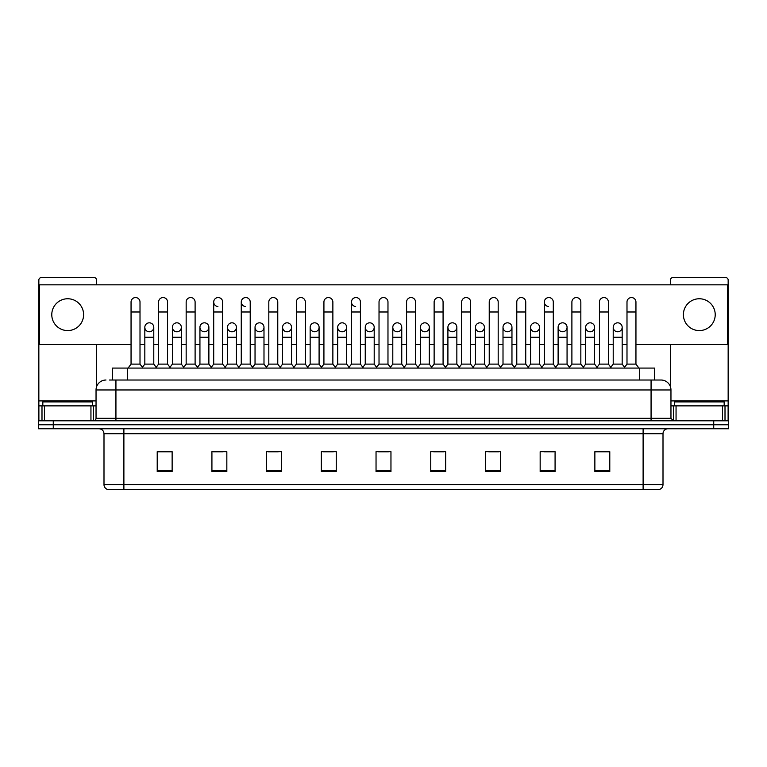 <?xml version="1.0" encoding="UTF-8"?>
<svg xmlns="http://www.w3.org/2000/svg" width="767" height="767" viewBox="0 0 767 767"><rect width="100%" height="100%" fill="white"/><g stroke="black" fill="none" stroke-linecap="round" stroke-linejoin="round"><path stroke-width="1.15" d="M112.461 380.02L112.461 368.083L654.539 368.083L654.539 380.02M643.11 489.432L643.11 484.658L663.004 484.658C662.861 487.045 661.672 488.637 659.419 489.432L107.831 489.432M663.004 484.658L663.004 433.729A4.976 4.976 0 0 1 667.971 428.753M107.581 489.432A4.976 4.976 0 0 1 103.996 484.658L103.996 433.729C103.708 430.709 102.049 429.05 99.029 428.753M53.268 420.795L728.65 420.795L728.65 424.774L38.35 424.774L38.35 428.753L53.268 428.753L53.268 424.774L38.35 424.774L38.35 420.795L53.268 420.795L53.268 424.774L728.65 424.774L728.65 428.753L53.268 428.753M609.784 471.58L609.784 451.686L594.866 451.686L594.866 471.58L609.784 471.58M555.078 471.58L555.078 451.686L540.16 451.686L540.16 471.58L555.078 471.58M500.372 471.58L500.372 451.686L485.453 451.686L485.453 471.58L500.372 471.58M445.665 471.58L445.665 451.686L430.747 451.686L430.747 471.58L445.665 471.58M172.134 471.58L172.134 451.686L157.216 451.686L157.216 471.58L172.134 471.58M226.84 471.58L226.84 451.686L211.922 451.686L211.922 471.58L226.84 471.58M281.547 471.58L281.547 451.686L266.628 451.686L266.628 471.58L281.547 471.58M336.253 471.58L336.253 451.686L321.335 451.686L321.335 471.58L336.253 471.58M390.959 471.58L390.959 451.686L376.041 451.686L376.041 471.58L390.959 471.58M488.732 451.782L498.684 451.782M543.841 451.782L553.784 451.782M594.866 451.782L608.893 451.782M598.941 451.782L595.115 451.782M323.425 451.782L333.367 451.782M268.316 451.782L278.268 451.782M213.216 451.782L223.159 451.782M171.885 451.782L168.059 451.782M158.107 451.782L172.134 451.782M433.633 451.782L443.575 451.782M378.524 451.782L388.476 451.782M109.7 380.02L657.53 380.02M109.47 380.02L115.932 380.02L115.932 389.962L96.038 389.962L96.038 418.312A2.483 2.483 0 0 1 93.555 420.795M105.99 380.02A9.942 9.942 0 0 0 96.038 389.962M661.01 380.02A9.942 9.942 0 0 1 670.962 389.962L651.068 389.962L651.068 380.02L660.857 380.02M670.962 389.962L670.962 418.312L673.445 420.795M131.052 311.987L140.006 311.987L140.006 364.104L131.052 364.104L131.052 302.035A4.477 4.477 0 0 1 135.807 297.567A4.477 4.477 0 0 1 140.006 302.035A4.477 4.477 0 0 0 135.807 297.567M131.052 364.104L128.07 368.083M140.006 364.104L142.988 368.083M149.306 322.821A4.477 4.477 0 0 0 144.829 327.164A4.477 4.477 0 0 0 149.028 331.766A4.477 4.477 0 0 1 144.829 327.298A4.477 4.477 0 0 1 149.584 322.83A4.477 4.477 0 0 1 153.784 327.298L153.784 337.25L144.829 337.25L144.829 327.298M153.784 337.25L153.784 364.104L144.829 364.104L144.829 337.25M144.829 364.104L142.413 367.316M153.784 364.104L156.19 367.316M158.606 311.987L167.561 311.987L167.561 364.104L158.606 364.104L158.606 302.035A4.477 4.477 0 0 1 163.361 297.567A4.477 4.477 0 0 1 167.561 302.035A4.477 4.477 0 0 0 163.361 297.567M158.606 364.104L155.624 368.083M167.561 364.104L170.542 368.083M186.16 311.987L195.106 311.987L195.106 364.104L186.16 364.104L186.16 302.035A4.477 4.477 0 0 1 190.916 297.567A4.477 4.477 0 0 1 195.106 302.035A4.477 4.477 0 0 0 190.916 297.567M186.16 364.104L183.169 368.083M195.106 364.104L198.097 368.083M213.705 311.987L222.66 311.987L222.66 364.104L213.705 364.104L213.705 302.035A4.477 4.477 0 0 1 218.47 297.567A4.477 4.477 0 0 1 222.66 302.035A4.477 4.477 0 0 0 218.47 297.567M213.705 364.104L210.724 368.083M222.66 364.104L225.642 368.083M241.26 311.987L250.215 311.987L250.215 364.104L241.26 364.104L241.26 302.035A4.477 4.477 0 0 1 246.015 297.567A4.477 4.477 0 0 1 250.215 302.035A4.477 4.477 0 0 0 246.015 297.567M241.26 364.104L238.278 368.083M250.215 364.104L253.196 368.083M176.861 322.821A4.477 4.477 0 0 0 172.383 327.164A4.477 4.477 0 0 0 176.573 331.766A4.477 4.477 0 0 1 172.383 327.298A4.477 4.477 0 0 1 177.139 322.83A4.477 4.477 0 0 1 181.338 327.298L181.338 337.25L172.383 337.25L172.383 327.298M181.338 337.25L181.338 364.104L172.383 364.104L172.383 337.25M172.383 364.104L169.967 367.316M181.338 364.104L183.744 367.316M204.405 322.821A4.477 4.477 0 0 0 199.938 327.164A4.477 4.477 0 0 0 204.127 331.766A4.477 4.477 0 0 1 199.938 327.298A4.477 4.477 0 0 1 204.693 322.83A4.477 4.477 0 0 1 208.883 327.298L208.883 337.25L199.938 337.25L199.938 327.298M208.883 337.25L208.883 364.104L199.938 364.104L199.938 337.25M199.938 364.104L197.522 367.316M208.883 364.104L211.299 367.316M231.96 322.821A4.477 4.477 0 0 0 227.492 327.164A4.477 4.477 0 0 0 231.682 331.766A4.477 4.477 0 0 1 227.483 327.298A4.477 4.477 0 0 1 232.248 322.83A4.477 4.477 0 0 1 236.437 327.298L236.437 337.25L227.483 337.25L227.483 327.298M236.437 337.25L236.437 364.104L227.483 364.104L227.483 337.25M227.483 364.104L225.076 367.316M236.437 364.104L238.853 367.316M92.558 405.877L92.558 401.898L42.827 401.898L42.827 405.877M724.173 405.877L724.173 401.898L674.442 401.898L674.442 405.877M90.947 420.795L90.947 405.877L44.438 405.877L44.438 420.795M96.537 284.825L96.537 280.051A2.483 2.483 0 0 0 94.053 277.568L41.332 277.568A2.483 2.483 0 0 0 38.849 280.051L38.849 405.877L44.438 405.877M96.537 344.508L96.537 386.856M90.947 405.877L96.038 405.877M38.849 420.795L38.849 405.877M722.562 420.795L722.562 405.877L676.053 405.877L676.053 420.795M722.562 405.877L728.151 405.877L728.151 280.051A2.483 2.483 0 0 0 725.668 277.568L672.947 277.568A2.483 2.483 0 0 0 670.463 280.051L670.463 284.825M670.463 344.508L670.463 386.856M670.962 405.877L676.053 405.877M728.151 405.877L728.151 420.795M617.694 322.821A4.477 4.477 0 0 0 613.216 327.164A4.477 4.477 0 0 0 617.416 331.766M590.139 322.821A4.477 4.477 0 0 0 585.672 327.164A4.477 4.477 0 0 0 589.861 331.766M562.594 322.821A4.477 4.477 0 0 0 558.117 327.164A4.477 4.477 0 0 0 562.307 331.766M535.04 322.821A4.477 4.477 0 0 0 530.563 327.164A4.477 4.477 0 0 0 534.752 331.766M507.486 322.821A4.477 4.477 0 0 0 503.008 327.164A4.477 4.477 0 0 0 507.208 331.766M479.931 322.821A4.477 4.477 0 0 0 475.463 327.164A4.477 4.477 0 0 0 479.653 331.766M544.34 311.987L553.295 311.987L553.295 364.104L544.34 364.104L544.34 302.035A4.477 4.477 0 0 1 548.817 297.558A4.477 4.477 0 0 0 544.34 301.901A4.477 4.477 0 0 0 548.53 306.503M452.377 322.821A4.477 4.477 0 0 0 447.909 327.164A4.477 4.477 0 0 0 452.099 331.766M424.832 322.821A4.477 4.477 0 0 0 420.354 327.164A4.477 4.477 0 0 0 424.544 331.766M397.277 322.821A4.477 4.477 0 0 0 392.8 327.164A4.477 4.477 0 0 0 396.999 331.766M369.723 322.821A4.477 4.477 0 0 0 365.245 327.164A4.477 4.477 0 0 0 369.445 331.766A4.477 4.477 0 0 1 365.245 327.298A4.477 4.477 0 0 1 370.001 322.83A4.477 4.477 0 0 1 374.2 327.298L374.2 337.25L365.245 337.25L365.245 327.298M342.168 322.821A4.477 4.477 0 0 0 337.701 327.164A4.477 4.477 0 0 0 341.89 331.766A4.477 4.477 0 0 1 337.691 327.298A4.477 4.477 0 0 1 342.456 322.83A4.477 4.477 0 0 1 346.646 327.298L346.646 337.25L337.691 337.25L337.691 327.298M351.468 311.987L360.423 311.987L360.423 364.104L351.468 364.104L351.468 302.035A4.477 4.477 0 0 1 355.946 297.558A4.477 4.477 0 0 0 351.478 301.901A4.477 4.477 0 0 0 355.667 306.503M314.623 322.821A4.477 4.477 0 0 0 310.146 327.164A4.477 4.477 0 0 0 314.336 331.766A4.477 4.477 0 0 1 310.146 327.298A4.477 4.477 0 0 1 314.901 322.83A4.477 4.477 0 0 1 319.091 327.298L319.091 337.25L310.146 337.25L310.146 327.298M287.069 322.821A4.477 4.477 0 0 0 282.592 327.164A4.477 4.477 0 0 0 286.781 331.766A4.477 4.477 0 0 1 282.592 327.298A4.477 4.477 0 0 1 287.347 322.83A4.477 4.477 0 0 1 291.546 327.298L291.546 337.25L282.592 337.25L282.592 327.298M259.514 322.821A4.477 4.477 0 0 0 255.037 327.164A4.477 4.477 0 0 0 259.236 331.766A4.477 4.477 0 0 1 255.037 327.298A4.477 4.477 0 0 1 259.792 322.83A4.477 4.477 0 0 1 263.992 327.298L263.992 337.25L255.037 337.25L255.037 327.298M245.737 297.558A4.477 4.477 0 0 0 241.26 301.901A4.477 4.477 0 0 0 245.459 306.503M218.183 297.558A4.477 4.477 0 0 0 213.715 301.901A4.477 4.477 0 0 0 217.905 306.503M699.303 298.756A15.915 15.915 0 0 0 683.397 314.671A15.915 15.915 0 0 0 699.303 330.587A15.915 15.915 0 0 0 715.218 314.671A15.915 15.915 0 0 0 699.303 298.756M67.697 298.756A15.915 15.915 0 0 0 51.782 314.671A15.915 15.915 0 0 0 67.697 330.587A15.915 15.915 0 0 0 83.603 314.671A15.915 15.915 0 0 0 67.697 298.756M590.427 331.766A4.477 4.477 0 0 0 594.617 327.298A4.477 4.477 0 0 0 590.427 322.83A4.477 4.477 0 0 1 594.617 327.298L594.617 337.25L585.662 337.25L585.662 327.298A4.477 4.477 0 0 1 590.427 322.83M535.318 331.766A4.477 4.477 0 0 0 539.517 327.298A4.477 4.477 0 0 0 535.318 322.83A4.477 4.477 0 0 1 539.517 327.298L539.517 337.25L530.563 337.25L530.563 327.298A4.477 4.477 0 0 1 535.318 322.83M480.219 331.766A4.477 4.477 0 0 0 484.408 327.298A4.477 4.477 0 0 0 480.219 322.83A4.477 4.477 0 0 1 484.408 327.298L484.408 337.25L475.454 337.25L475.454 327.298A4.477 4.477 0 0 1 480.219 322.83M425.11 331.766A4.477 4.477 0 0 0 429.309 327.298A4.477 4.477 0 0 0 425.11 322.83A4.477 4.477 0 0 1 429.309 327.298L429.309 337.25L420.354 337.25L420.354 327.298A4.477 4.477 0 0 1 425.11 322.83M370.001 331.766A4.477 4.477 0 0 0 374.2 327.298A4.477 4.477 0 0 0 370.001 322.83M415.532 302.035L415.532 302.035A4.477 4.477 0 0 0 411.333 297.567A4.477 4.477 0 0 1 415.532 302.035L415.532 311.987L406.577 311.987L406.577 302.035A4.477 4.477 0 0 1 411.333 297.567M287.347 331.766A4.477 4.477 0 0 0 291.546 327.298A4.477 4.477 0 0 0 287.347 322.83M332.868 302.035L332.868 302.035A4.477 4.477 0 0 0 328.679 297.567A4.477 4.477 0 0 1 332.868 302.035L332.868 311.987L323.923 311.987L323.923 302.035A4.477 4.477 0 0 1 328.679 297.567M232.248 331.766A4.477 4.477 0 0 0 236.437 327.298A4.477 4.477 0 0 0 232.248 322.83M177.139 331.766A4.477 4.477 0 0 0 181.338 327.298A4.477 4.477 0 0 0 177.139 322.83M149.584 331.766A4.477 4.477 0 0 0 153.784 327.298A4.477 4.477 0 0 0 149.584 322.83M635.948 344.508L727.653 344.508L727.653 284.825L39.347 284.825L39.347 344.508L131.052 344.508M140.006 344.508L144.829 344.508M153.784 344.508L158.606 344.508M167.561 344.508L172.383 344.508M181.338 344.508L186.16 344.508M195.106 344.508L199.938 344.508M208.883 344.508L213.705 344.508M222.66 344.508L227.483 344.508M236.437 344.508L241.26 344.508M250.215 344.508L255.037 344.508M263.992 344.508L268.814 344.508M277.769 344.508L282.592 344.508M291.546 344.508L296.369 344.508M305.324 344.508L310.146 344.508M319.091 344.508L323.923 344.508M332.868 344.508L337.691 344.508M346.646 344.508L351.468 344.508M360.423 344.508L365.245 344.508M374.2 344.508L379.023 344.508M387.977 344.508L392.8 344.508M401.755 344.508L406.577 344.508M415.532 344.508L420.354 344.508M429.309 344.508L434.132 344.508M443.077 344.508L447.909 344.508M456.854 344.508L461.676 344.508M470.631 344.508L475.454 344.508M484.408 344.508L489.231 344.508M498.186 344.508L503.008 344.508M511.963 344.508L516.785 344.508M525.74 344.508L530.563 344.508M539.517 344.508L544.34 344.508M553.295 344.508L558.117 344.508M567.062 344.508L571.894 344.508M580.84 344.508L585.662 344.508M594.617 344.508L599.439 344.508M608.394 344.508L613.216 344.508M622.171 344.508L626.994 344.508M277.769 302.035L277.769 302.035A4.477 4.477 0 0 0 273.57 297.567A4.477 4.477 0 0 1 277.769 302.035L277.769 311.987L268.814 311.987L268.814 302.035A4.477 4.477 0 0 1 273.57 297.567M204.693 331.766A4.477 4.477 0 0 0 208.883 327.298A4.477 4.477 0 0 0 204.693 322.83M305.324 302.035L305.324 302.035A4.477 4.477 0 0 0 301.124 297.567A4.477 4.477 0 0 1 305.324 302.035L305.324 311.987L296.369 311.987L296.369 302.035A4.477 4.477 0 0 1 301.124 297.567M259.792 331.766A4.477 4.477 0 0 0 263.992 327.298A4.477 4.477 0 0 0 259.792 322.83M314.901 331.766A4.477 4.477 0 0 0 319.091 327.298A4.477 4.477 0 0 0 314.901 322.83M342.456 331.766A4.477 4.477 0 0 0 346.646 327.298A4.477 4.477 0 0 0 342.456 322.83M397.555 331.766A4.477 4.477 0 0 0 401.755 327.298A4.477 4.477 0 0 0 397.555 322.83A4.477 4.477 0 0 1 401.755 327.298L401.755 337.25L392.8 337.25L392.8 327.298A4.477 4.477 0 0 1 397.555 322.83M452.664 331.766A4.477 4.477 0 0 0 456.854 327.298A4.477 4.477 0 0 0 452.664 322.83A4.477 4.477 0 0 1 456.854 327.298L456.854 337.25L447.909 337.25L447.909 327.298A4.477 4.477 0 0 1 452.664 322.83M507.764 331.766A4.477 4.477 0 0 0 511.963 327.298A4.477 4.477 0 0 0 507.764 322.83A4.477 4.477 0 0 1 511.963 327.298L511.963 337.25L503.008 337.25L503.008 327.298A4.477 4.477 0 0 1 507.764 322.83M562.873 331.766A4.477 4.477 0 0 0 567.062 327.298A4.477 4.477 0 0 0 562.873 322.83A4.477 4.477 0 0 1 567.062 327.298L567.062 337.25L558.117 337.25L558.117 327.298A4.477 4.477 0 0 1 562.873 322.83M617.972 331.766A4.477 4.477 0 0 0 622.171 327.298A4.477 4.477 0 0 0 617.972 322.83A4.477 4.477 0 0 1 622.171 327.298L622.171 337.25L613.216 337.25L613.216 327.298A4.477 4.477 0 0 1 617.972 322.83M277.769 311.987L277.769 364.104L268.814 364.104L268.814 311.987M268.814 364.104L265.833 368.083M277.769 364.104L280.751 368.083M305.324 311.987L305.324 364.104L296.369 364.104L296.369 311.987M296.369 364.104L293.387 368.083M305.324 364.104L308.305 368.083M332.868 311.987L332.868 364.104L323.923 364.104L323.923 311.987M323.923 364.104L320.932 368.083M332.868 364.104L335.86 368.083M263.992 337.25L263.992 364.104L255.037 364.104L255.037 337.25M255.037 364.104L252.631 367.316M263.992 364.104L266.398 367.316M291.546 337.25L291.546 364.104L282.592 364.104L282.592 337.25M282.592 364.104L280.176 367.316M291.546 364.104L293.953 367.316M319.091 337.25L319.091 364.104L310.146 364.104L310.146 337.25M310.146 364.104L307.73 367.316M319.091 364.104L321.507 367.316M355.946 297.558A4.477 4.477 0 0 1 360.423 302.035A4.477 4.477 0 0 0 356.233 297.567M351.468 364.104L348.486 368.083M360.423 364.104L363.405 368.083M379.023 311.987L387.977 311.987L387.977 364.104L379.023 364.104L379.023 302.035A4.477 4.477 0 0 1 383.778 297.567A4.477 4.477 0 0 1 387.977 302.035A4.477 4.477 0 0 0 383.778 297.567M379.023 364.104L376.041 368.083M387.977 364.104L390.959 368.083M415.532 311.987L415.532 364.104L406.577 364.104L406.577 311.987M406.577 364.104L403.595 368.083M415.532 364.104L418.514 368.083M434.132 311.987L443.077 311.987L443.077 364.104L434.132 364.104L434.132 302.035A4.477 4.477 0 0 1 438.887 297.567A4.477 4.477 0 0 1 443.077 302.035A4.477 4.477 0 0 0 438.887 297.567M434.132 364.104L431.14 368.083M443.077 364.104L446.068 368.083M461.676 311.987L470.631 311.987L470.631 364.104L461.676 364.104L461.676 302.035A4.477 4.477 0 0 1 466.441 297.567A4.477 4.477 0 0 1 470.631 302.035A4.477 4.477 0 0 0 466.441 297.567M461.676 364.104L458.695 368.083M470.631 364.104L473.613 368.083M346.646 337.25L346.646 364.104L337.691 364.104L337.691 337.25M337.691 364.104L335.284 367.316M346.646 364.104L349.062 367.316M374.2 337.25L374.2 364.104L365.245 364.104L365.245 337.25M365.245 364.104L362.839 367.316M374.2 364.104L376.616 367.316M401.755 337.25L401.755 364.104L392.8 364.104L392.8 337.25M392.8 364.104L390.384 367.316M401.755 364.104L404.161 367.316M429.309 337.25L429.309 364.104L420.354 364.104L420.354 337.25M420.354 364.104L417.938 367.316M429.309 364.104L431.716 367.316M456.854 337.25L456.854 364.104L447.909 364.104L447.909 337.25M447.909 364.104L445.493 367.316M456.854 364.104L459.27 367.316M489.231 311.987L498.186 311.987L498.186 364.104L489.231 364.104L489.231 302.035A4.477 4.477 0 0 1 493.986 297.567A4.477 4.477 0 0 1 498.186 302.035A4.477 4.477 0 0 0 493.986 297.567M489.231 364.104L486.249 368.083M498.186 364.104L501.167 368.083M516.785 311.987L525.74 311.987L525.74 364.104L516.785 364.104L516.785 302.035A4.477 4.477 0 0 1 521.541 297.567A4.477 4.477 0 0 1 525.74 302.035A4.477 4.477 0 0 0 521.541 297.567M516.785 364.104L513.804 368.083M525.74 364.104L528.722 368.083M548.817 297.558A4.477 4.477 0 0 1 553.295 302.035A4.477 4.477 0 0 0 549.095 297.567M544.34 364.104L541.358 368.083M553.295 364.104L556.276 368.083M571.894 311.987L580.84 311.987L580.84 364.104L571.894 364.104L571.894 302.035A4.477 4.477 0 0 1 576.65 297.567A4.477 4.477 0 0 1 580.84 302.035A4.477 4.477 0 0 0 576.65 297.567M571.894 364.104L568.903 368.083M580.84 364.104L583.831 368.083M599.439 311.987L608.394 311.987L608.394 364.104L599.439 364.104L599.439 302.035A4.477 4.477 0 0 1 604.204 297.567A4.477 4.477 0 0 1 608.394 302.035A4.477 4.477 0 0 0 604.204 297.567M599.439 364.104L596.458 368.083M608.394 364.104L611.376 368.083M626.994 311.987L635.948 311.987L635.948 364.104L626.994 364.104L626.994 302.035A4.477 4.477 0 0 1 631.749 297.567A4.477 4.477 0 0 1 635.948 302.035A4.477 4.477 0 0 0 631.749 297.567M626.994 364.104L624.012 368.083M635.948 364.104L638.93 368.083M484.408 337.25L484.408 364.104L475.454 364.104L475.454 337.25M475.454 364.104L473.047 367.316M484.408 364.104L486.824 367.316M511.963 337.25L511.963 364.104L503.008 364.104L503.008 337.25M503.008 364.104L500.602 367.316M511.963 364.104L514.369 367.316M539.517 337.25L539.517 364.104L530.563 364.104L530.563 337.25M530.563 364.104L528.147 367.316M539.517 364.104L541.924 367.316M567.062 337.25L567.062 364.104L558.117 364.104L558.117 337.25M558.117 364.104L555.701 367.316M567.062 364.104L569.478 367.316M594.617 337.25L594.617 364.104L585.662 364.104L585.662 337.25M585.662 364.104L583.256 367.316M594.617 364.104L597.033 367.316M622.171 337.25L622.171 364.104L613.216 364.104L613.216 337.25M613.216 364.104L610.81 367.316M622.171 364.104L624.587 367.316M127.38 380.02L127.38 368.083M639.62 380.02L639.62 368.083M643.11 428.753L643.11 433.729L103.996 433.729M663.004 433.729L643.11 433.729L643.11 484.658L123.89 484.658L123.89 489.432M103.996 484.658L123.89 484.658L123.89 428.753M713.732 428.753L713.732 420.795M390.959 470.89L376.041 470.89M336.253 470.89L321.335 470.89M281.547 470.89L266.628 470.89M226.84 470.89L211.922 470.89M172.134 470.89L157.216 470.89M445.665 470.89L430.747 470.89M500.372 470.89L485.453 470.89M555.078 470.89L540.16 470.89M609.784 470.89L594.866 470.89M115.932 420.795L115.932 418.312L670.962 418.312M96.038 418.312L115.932 418.312L115.932 389.962L651.068 389.962L651.068 420.795M96.038 400.911L38.849 400.911M93.392 405.877L93.392 420.795M38.887 405.877L38.887 420.795M41.993 420.795L41.993 405.877M728.151 400.911L670.962 400.911M728.113 420.795L728.113 405.877M725.007 405.877L725.007 420.795M673.608 420.795L673.608 405.877M140.006 311.987L140.006 302.035M167.561 311.987L167.561 302.035M195.106 311.987L195.106 302.035M222.66 311.987L222.66 302.035M250.215 311.987L250.215 302.035M360.423 311.987L360.423 302.035M387.977 311.987L387.977 302.035M443.077 311.987L443.077 302.035M470.631 311.987L470.631 302.035M498.186 311.987L498.186 302.035M525.74 311.987L525.74 302.035M553.295 311.987L553.295 302.035M580.84 311.987L580.84 302.035M608.394 311.987L608.394 302.035M635.948 311.987L635.948 302.035"/></g></svg>
